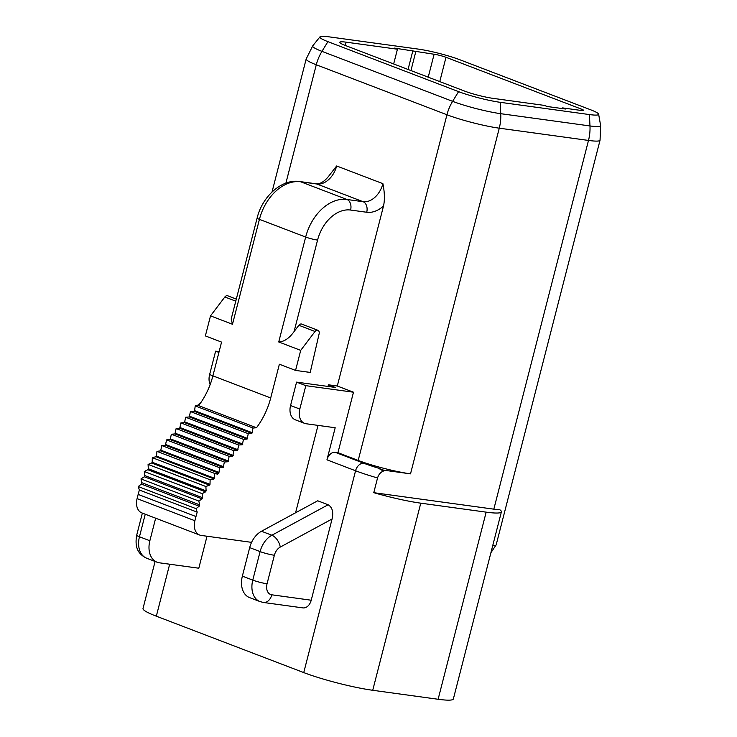 <?xml version="1.0" encoding="UTF-8"?>
<svg xmlns="http://www.w3.org/2000/svg" width="737" height="737" viewBox="0 0 737 737"><rect width="100%" height="100%" fill="white"/><g stroke="black" fill="none" stroke-linecap="round" stroke-linejoin="round"><path stroke-width="1.11" d="M155.092 561.456L143.006 608.532A50.356 5.785 -165.6 0 0 156.327 616.187L303.745 672.586A50.356 5.785 -165.6 0 0 372.729 690.283L438.119 699.266A50.356 5.785 -165.6 0 0 453.356 698.962L501.4 511.847A50.356 5.785 -165.6 0 0 499.87 509.783A38.204 4.394 -165.6 0 1 493.827 509.166L588.495 140.435A34.731 24.432 -82.2 0 0 589.978 125.944L500.755 113.691A35.136 4.035 -165.6 0 1 452.619 101.338L321.958 51.36A35.136 4.035 -165.6 0 1 312.755 45.823L306.177 58.969L272.036 191.961M459.925 59.78A30.383 3.492 14.4 0 0 418.303 49.103L329.07 36.85A30.383 3.492 14.4 0 0 319.959 36.868A30.383 3.492 14.4 0 0 327.919 41.65L458.571 91.637A30.383 3.492 14.4 0 0 500.202 102.314L589.425 114.567A30.383 3.492 14.4 0 0 598.628 114.198A30.383 3.492 14.4 0 0 590.586 109.767L459.925 59.78M214.513 477.898L214.78 473.476L218.41 472.997L217.553 474.094L218.972 472.426L219.608 467.691L223.21 467.396L224.38 462.025L227.991 461.731L229.161 456.36L232.763 456.065L233.933 450.694L237.544 450.399L238.714 445.028L242.316 444.733L243.486 439.363L247.098 439.068L248.268 433.697L251.87 433.402L253.04 428.031L256.485 427.746L198.677 405.636A60.775 42.617 110.9 0 0 212.892 375.852L221.561 342.106L205.365 335.915L210.515 315.869L232.487 324.271L231.197 319.001L257.13 218.032C262.354 196.171 281.967 178.63 299.738 181.542L315.878 183.753C320.3 184.351 325.026 181.247 330.056 174.439L336.652 165.972L382.899 183.66C384.659 192.458 384.871 199.902 383.516 205.992L337.297 386.013L353.484 392.213L305.818 385.663L299.812 409.053A13.892 9.738 -69.1 0 0 304.621 423.37A13.892 9.738 -69.1 0 0 306.159 423.757L335.188 427.746L326.952 459.824A8.678 6.089 110.9 0 1 335.206 452.306L337.951 452.684L358.191 460.432A38.204 4.394 -165.6 0 0 410.518 473.854L383.627 470.16L383.387 471.081C380.578 472.187 378.625 474.49 377.547 477.972L373.77 492.675L493.827 509.166M501.4 511.847A50.356 5.785 -165.6 0 1 486.162 512.151L420.772 503.168A50.356 5.785 14.4 0 1 373.77 492.675M201.358 401.849L197.166 405.755M346.104 42.166A20.839 2.395 -165.6 0 0 339.794 42.295A20.839 2.395 -165.6 0 0 345.312 45.464L464.402 91.019A20.839 2.395 -165.6 0 0 492.952 98.343L544.284 105.391L547.176 106.496L565.509 109.012L562.617 107.906L580.949 110.43L581.281 109.058L446.005 57.302A8.678 0.995 -165.6 0 0 434.111 54.252L394.553 48.108L397.436 49.213L346.104 42.166L345.266 45.445M581.281 109.058A8.678 0.995 -165.6 0 1 583.584 110.375A8.678 0.995 -165.6 0 1 580.949 110.43M397.436 49.213L393.659 63.953M415.779 51.737L410.942 70.568M562.617 107.906L562.442 108.597M412.886 50.632L408.049 69.462M383.627 470.16L378.302 468.124L383.387 471.081M210.146 384.585A13.892 9.738 -69.1 0 1 209.621 374.553L215.628 351.162L219.11 351.641M305.818 385.663L296.569 382.125L335.372 387.45L328.435 384.797L328.011 386.446M318.015 425.387L295.574 512.777M207.014 536.241L198.806 568.218L159.385 562.81A20.839 14.611 110.9 0 1 157.082 562.22A20.839 14.611 110.9 0 1 149.86 540.746L155.654 518.203M311.217 600.222A10.419 7.333 97.8 0 1 302.861 607.887L263.441 602.47A10.419 7.333 97.8 0 0 271.796 594.805L311.217 600.222L332.074 518.995L280.263 547.075A10.419 7.306 110.9 0 0 274.367 555.256L267.043 583.778A10.419 1.198 -165.6 0 1 252.773 580.111A20.839 14.611 110.9 0 0 259.995 601.585L263.441 602.47M259.995 601.585L249.585 597.606A20.839 14.611 110.9 0 1 242.362 576.131L249.686 547.609A20.839 14.611 110.9 0 1 261.478 531.257L317.702 500.782L328.112 504.762C332.313 507.277 333.631 512.012 332.074 518.995M337.297 386.013L328.435 384.797M199.709 535.053L141.9 512.934A13.892 9.738 -69.1 0 1 137.082 498.617L194.89 520.737A13.892 9.738 110.9 0 0 199.709 535.053A13.892 9.738 110.9 0 0 201.238 535.44L251.575 542.358M194.89 520.737L195.978 516.536A78.131 54.787 110.9 0 1 197.203 512.141L196.042 508.668L199.174 506.208A78.131 54.787 110.9 0 1 199.681 504.836L198.806 501.04L202.131 498.894A78.131 54.787 110.9 0 1 202.666 497.724L202.104 493.633L205.586 491.846A78.131 54.787 110.9 0 1 206.111 490.87L205.89 486.521L209.501 485.13A78.131 54.787 110.9 0 1 209.999 484.347L210.128 479.778L213.472 479.299M155.995 456.728A78.131 54.787 -69.1 0 1 156.474 456.092L214.283 478.202A78.131 54.787 110.9 0 0 213.813 478.838L155.986 456.719L152.319 457.668L210.128 479.778M256.485 427.746A60.775 42.617 110.9 0 0 270.7 397.971L279.369 364.225L295.555 370.416L300.705 350.37L278.733 341.968C284.123 341.765 289.236 338.311 294.072 331.586L298.853 325.293A3.473 2.432 -69.1 0 1 301.719 324.096L317.905 330.296A3.473 2.432 -69.1 0 1 319.139 333.75L310.222 372.434L295.555 370.416M218.907 352.415L215.628 351.162M353.484 392.213L337.951 452.684M304.621 423.37L295.371 419.832A13.892 9.738 -69.1 0 1 290.562 405.516L296.569 382.125M252.404 432.766L194.586 410.656L195.231 405.912L253.04 428.031M195.231 405.912L198.677 405.636M251.87 433.402L194.061 411.283L194.586 410.656M247.098 439.068L189.28 416.949L190.45 411.578L248.268 433.697M247.623 438.432L189.814 416.322M242.316 444.733L184.508 422.614L185.678 417.243L189.28 416.949M242.851 444.098L185.033 421.988M237.544 450.399L179.727 428.28L180.897 422.909L184.508 422.614M238.069 449.763L180.261 427.653M232.763 456.065L174.955 433.946L176.125 428.575L179.727 428.28M233.297 455.429L175.48 433.319M227.991 461.731L170.173 439.611L171.343 434.24L174.955 433.946M228.516 461.095L170.708 438.985M223.21 467.396L165.401 445.277L166.571 439.906L170.173 439.611M223.744 466.761L165.936 444.651M160.657 450.897L161.79 445.572L165.401 445.277M218.972 472.426L161.154 450.316M190.45 411.578L194.061 411.283M156.465 456.092L156.963 451.357L160.592 450.878L218.41 472.997M137.082 498.617L138.16 494.416A78.131 54.787 -69.1 0 1 139.385 490.031L138.224 486.549L141.357 484.089A78.131 54.787 -69.1 0 1 141.873 482.717L140.997 478.921L144.323 476.775A78.131 54.787 -69.1 0 1 144.848 475.605L144.295 471.514L147.778 469.727A78.131 54.787 -69.1 0 1 148.303 468.75L148.082 464.402L151.684 463.011A78.131 54.787 -69.1 0 1 152.19 462.228L152.319 457.668M217.553 474.094L216.964 474.812M152.19 462.228L209.999 484.347M151.684 463.011L209.501 485.13M148.303 468.75L206.111 490.87M147.778 469.727L205.586 491.846M144.848 475.605L202.666 497.724M144.323 476.775L202.131 498.894M141.873 482.717L199.681 504.836M141.357 484.089L199.174 506.208M139.385 490.031L197.203 512.141M156.963 451.357L214.78 473.476M148.082 464.402L205.89 486.521M144.295 471.514L202.104 493.633M140.997 478.921L198.806 501.04M138.224 486.549L196.042 508.668M210.515 315.869L224.849 296.983A3.473 2.432 -69.1 0 1 227.715 295.795L236.319 299.084M300.705 350.37L315.04 331.484A3.473 2.432 -69.1 0 1 317.905 330.296M185.678 417.243L243.486 439.363M180.897 422.909L238.714 445.028M176.125 428.575L233.933 450.694M171.343 434.24L229.161 456.36M166.571 439.906L224.38 462.025M161.79 445.572L219.608 467.691M598.628 114.198L600.627 125.52A35.136 4.035 -165.6 0 1 589.978 125.944L589.425 114.567M600.627 125.52L600.056 140.205A38.204 4.394 -165.6 0 1 588.495 140.435L499.271 128.183A34.731 24.432 -82.2 0 0 500.755 113.691L500.202 102.314M490.906 552.713L496.167 544.855A38.204 4.394 -165.6 0 1 492.694 545.758M410.518 473.854L499.271 128.183A38.204 4.394 -165.6 0 1 446.944 114.76A34.731 24.349 -69.1 0 1 452.619 101.338L458.571 91.637M438.119 699.266L486.162 512.151M439.768 81.595L446.005 57.302M428.225 77.173L434.111 54.252M358.191 460.432L446.944 114.76L316.284 64.773L285.901 183.126M335.206 452.306L363.82 463.26A41.668 4.791 14.4 0 0 378.302 468.124M326.952 459.824L355.566 470.768L303.745 672.586M156.327 616.187L169.667 564.22M267.043 583.778A10.419 7.306 110.9 0 0 271.796 594.805M274.367 555.256A10.419 1.198 -165.6 0 1 260.097 551.589L252.773 580.111L242.362 576.131M249.686 547.609L260.097 551.589A20.839 14.611 110.9 0 1 271.879 535.237L328.112 504.762M157.082 562.22L146.681 558.241A20.839 14.611 -69.1 0 1 139.459 536.766L145.244 514.214M146.681 558.241C139.79 554.832 134.18 549.526 136.695 535.182A10.419 1.198 14.4 0 0 139.459 536.766L149.86 540.746M261.478 531.257L271.879 535.237A10.419 5.749 -118.5 0 1 280.263 547.075M383.516 205.992A29.517 20.7 -69.1 0 1 366.722 212.256L350.591 210.045A34.731 24.349 110.9 0 0 317.564 240.096L294.072 331.586M363.82 463.26A8.678 6.089 110.9 0 0 355.566 470.768A50.356 5.785 -165.6 0 0 377.547 477.972M372.729 690.283L420.772 503.168M212.901 375.806L209.621 374.553M299.812 409.053L290.562 405.516M306.177 58.969A38.204 4.394 -165.6 0 0 316.284 64.773A34.731 24.349 -69.1 0 1 321.958 51.36L327.919 41.65M382.899 183.66A20.839 14.611 -69.1 0 1 363.092 201.698L346.952 199.478A43.409 30.438 110.9 0 0 305.671 237.047L278.733 341.968M366.722 212.256A8.678 6.108 -82.2 0 0 363.092 201.698L316.836 184.001A20.839 14.611 110.9 0 0 336.652 165.972M350.591 210.045A8.678 6.108 -82.2 0 0 346.952 199.478L300.705 181.79L316.836 184.001A8.678 6.108 97.8 0 0 315.878 183.753M317.564 240.096A8.678 0.995 -165.6 0 1 305.671 237.047L259.424 219.359A43.409 30.438 -69.1 0 1 300.705 181.79A8.678 6.108 97.8 0 0 299.738 181.542M270.7 397.971L212.892 375.852M232.487 324.271L259.424 219.359A8.678 0.995 14.4 0 1 257.13 218.032M138.16 494.416L195.978 516.536M235.785 301.166L224.849 296.983M315.04 331.484L298.853 325.293M496.167 544.855L600.056 140.205M136.695 535.182L142.361 513.118M319.959 36.868L312.755 45.823"/></g></svg>
